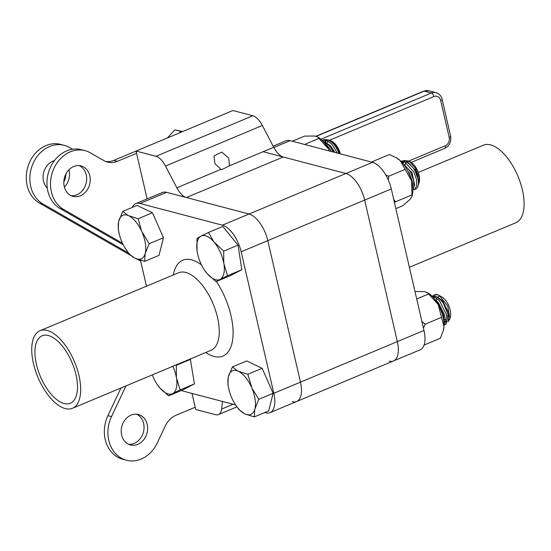 <?xml version="1.0" encoding="UTF-8"?>
<svg xmlns="http://www.w3.org/2000/svg" width="551" height="551" viewBox="0 0 551 551"><rect width="100%" height="100%" fill="white"/><g stroke="black" fill="none" stroke-linecap="round" stroke-linejoin="round"><path stroke-width="0.83" d="M147.2 424.38A15.724 13.031 -75.3 0 1 143.535 439.96A15.724 13.031 -75.3 0 1 130.422 444.933A15.724 13.031 -75.3 0 1 121.64 435.076A15.724 13.031 -75.3 0 1 125.304 419.504A15.724 13.031 -75.3 0 1 138.425 414.524A15.724 13.031 -75.3 0 1 147.2 424.38M136.593 414.207A15.724 13.031 -75.3 0 1 143.618 423.437A15.724 13.031 -75.3 0 1 128.665 444.306M89.813 175.81A15.724 13.031 -75.3 0 1 86.149 191.39A15.724 13.031 -75.3 0 1 73.035 196.363A15.724 13.031 -75.3 0 1 64.253 186.507A15.724 13.031 -75.3 0 1 67.918 170.934A15.724 13.031 -75.3 0 1 81.038 165.954A15.724 13.031 -75.3 0 1 89.813 175.81M79.206 165.637A15.724 13.031 -75.3 0 1 86.231 174.867A15.724 13.031 -75.3 0 1 71.279 195.736M122.494 243.246L63.675 209.47A31.545 26.138 -75.3 0 1 52.793 171.196A31.545 26.138 -75.3 0 1 85.061 150.657A31.545 26.138 -75.3 0 1 90.392 152.847L103.981 160.651A21.014 17.418 -75.3 0 0 107.528 162.111A21.014 17.418 -75.3 0 0 117.391 161.319L136.579 153.295M123.252 244.796L60.093 208.526A31.545 26.138 -75.3 0 1 49.211 170.252A31.545 26.138 -75.3 0 1 81.479 149.714L85.061 150.657M195.206 407.244L176.017 415.275A21.014 17.418 -75.3 0 0 165.252 426.061L157.345 442.859A31.545 26.138 -75.3 0 1 126.393 460.23A31.545 26.138 -75.3 0 1 111.495 416.604L125.952 385.9M126.393 460.23L122.811 459.286A31.545 26.138 -75.3 0 1 107.913 415.661L120.931 388M105.771 161.526A21.014 17.418 104.7 0 0 113.809 160.375L232.928 110.524L252.84 115.765A16.551 7.817 -112.7 0 1 262.372 125.497L273.709 147.269A16.551 7.817 67.3 0 0 283.248 157.001L345.904 173.489A24.823 11.729 67.3 0 1 364.666 200.103A24.823 11.729 -112.7 0 0 345.904 173.489L263.495 151.8M68.916 169.818A15.724 13.031 -75.3 0 1 67.711 182.312A15.724 13.031 -75.3 0 1 64.405 187.106M47.276 188.084A15.724 13.031 -75.3 0 1 44.865 169.212A15.724 13.031 -75.3 0 1 54.439 160.623M65.913 173.999A15.724 13.031 -75.3 0 1 64.13 181.369A15.724 13.031 -75.3 0 1 63.826 181.975M128.5 253.033L42.985 203.987A31.441 26.055 -75.3 0 1 32.116 165.837A31.441 26.055 -75.3 0 1 64.288 145.354A31.441 26.055 -75.3 0 1 69.591 147.53L72.574 149.245M140.677 261.126L137.681 259.411M130.58 255.333L39.397 203.043A31.441 26.055 -75.3 0 1 28.535 164.894A31.441 26.055 -75.3 0 1 60.706 144.41L64.288 145.354M182.174 131.765L174.798 129.905L182.746 131.524M180.638 131.448L179.516 132.881M167.566 137.743L174.798 129.905M229.547 165.748L221.874 169.598L221.013 169.322L214.924 163.709L214.002 156.009L221.709 152.076L228.658 157.965L229.547 165.748L273.709 147.269M292.361 401.686A24.823 11.729 -112.7 0 0 296.61 401.507A24.823 11.729 -112.7 0 0 300.467 382.146L267.8 240.635A24.823 11.729 -112.7 0 0 249.031 214.022L186.376 197.534A16.551 7.817 67.3 0 1 176.843 187.801L165.507 166.037A16.551 7.817 -112.7 0 0 155.974 156.305L136.063 151.064L147.103 198.897M192.017 393.428L195.722 409.476L215.634 414.717A16.551 7.817 -112.7 0 0 218.471 414.6A16.551 7.817 -112.7 0 0 221.612 409.069L222.494 401.452M264.707 412.561L265.72 412.83A24.823 11.729 -112.7 0 0 269.976 412.658L393.483 360.974A24.823 11.729 -112.7 0 0 397.333 341.613L364.666 200.103L397.333 341.613A24.823 11.729 67.3 0 1 393.483 360.974A24.823 11.729 67.3 0 1 389.226 361.146M157.035 384.205L159.824 387.904L168.606 395.838L182.918 389.853L194.407 383.916L190.343 358.956M152.262 374.894A23.665 11.185 -112.7 0 0 156.939 384.061A23.665 11.185 -112.7 0 0 158.709 386.54M159.824 387.904A23.665 11.185 -112.7 0 0 172.222 393.807L180.094 389.908L176.368 377.428L176.334 365.313L190.646 359.321M173.062 393.373A23.665 11.185 -112.7 0 0 176.644 379.219M180.094 389.908L194.407 383.916M176.334 365.313L175.907 364.996M176.368 377.428A23.665 11.185 -112.7 0 0 172.856 366.277M168.606 395.838L172.222 393.807M78.958 375.507A42.034 19.864 -112.7 0 0 39.982 330.745A42.034 19.864 -112.7 0 0 33.453 363.529A42.034 19.864 -112.7 0 0 72.429 408.298A42.034 19.864 -112.7 0 0 78.958 375.507M36.414 364.307A36.566 17.281 -112.7 0 0 70.321 403.256A36.566 17.281 -112.7 0 0 75.997 374.728A36.566 17.281 -112.7 0 0 42.09 335.786A36.566 17.281 -112.7 0 0 36.414 364.307M140.491 260.32L146.463 286.189M296.61 401.507A24.823 11.729 -112.7 0 0 300.467 382.146L267.8 240.635A24.823 11.729 -112.7 0 0 249.031 214.022L166.622 192.333A24.823 11.729 -112.7 0 0 162.366 192.506L135.732 203.656A24.823 11.729 -112.7 0 0 132.178 207.438M269.976 412.658A24.823 11.729 -112.7 0 0 273.826 393.297L241.159 251.779A24.823 11.729 -112.7 0 0 222.397 225.173L139.988 203.484A24.823 11.729 -112.7 0 0 135.732 203.656M181.465 390.459A24.823 11.729 -112.7 0 0 183.311 391.141L235.587 404.902M418.25 172.456L483.42 145.189A42.034 19.864 67.3 0 1 522.396 189.95A42.034 19.864 67.3 0 1 515.867 222.735L409.386 267.297M273.138 146.16L285.873 140.829A24.823 11.729 67.3 0 1 290.129 140.65L372.538 162.345A24.823 11.729 67.3 0 1 391.3 188.952L423.974 330.462A24.823 11.729 67.3 0 1 420.117 349.83L393.483 360.974M414.999 291.589L424.415 291.569L428.086 292.987A23.645 11.172 67.3 0 1 438.128 304.386L443.982 326.529L443.376 330.283L440.332 338.266L424.063 345.071M427.218 292.478L438.128 304.386A23.645 11.172 67.3 0 1 443.982 326.529A23.645 11.172 67.3 0 1 443.493 329.815A23.645 11.172 67.3 0 1 443.438 330.035M428.637 293.979L416.701 298.973M441.682 317.28L425.2 324.181L421.88 321.385M423.443 328.169L425.2 324.181M444.03 325L444.712 324.739L446.579 314.862L439.526 300.743L434.415 296.865L432.239 296.335M444.023 324.422L445.153 324.456M444.478 324.849L446.138 324.146L447.997 314.27L443.328 303.236L440.945 300.143L435.841 296.266L431.867 295.963M443.934 322.638L443.693 315.868L439.057 305.02L436.592 301.845M433.134 295.735L434.443 294.875L437.735 294.751L442.191 297.182A12.611 5.958 67.3 0 1 450.408 316.818L449.905 318.85L447.942 321.812M450.105 317.762A12.611 5.958 67.3 0 1 448.369 319.8M446.978 320.09A12.611 5.958 67.3 0 1 445.091 319.594A12.611 5.958 67.3 0 1 444.134 319.05M439.429 295.543L447.791 306.087L449.905 318.85M446.606 322.149L444.127 321.371M444.044 322.018L446.758 321.564M447.88 313.698L443.541 303.56M435.235 297.244L433.348 297.526M443.61 315.489L439.271 305.344M444.127 321.261L446.73 321.694M448.273 320.51L448.755 312.927L442.515 300.653L437.411 297.079M434.705 296.989L434.278 297.141M433.816 297.368L433.43 297.63M444.003 322.294L444.485 314.717L438.245 302.444L435.2 299.834M436.068 301.046A12.611 5.958 67.3 0 1 436.819 298.243M437.59 297.196A12.611 5.958 67.3 0 1 440.938 296.603M437.735 294.751A15.765 7.445 -112.7 0 0 434.705 294.764A15.765 7.445 -112.7 0 0 433.368 295.729M245.498 414.2L254.362 416.893L254.72 409.441L258.825 399.268L273.138 393.276L262.152 368.302L246.71 360.946L232.398 366.938L228.293 377.111L227.935 384.564L228.706 388.545A23.665 11.185 -112.7 0 0 231.317 396.858L232.123 398.683A23.665 11.185 -112.7 0 0 235.477 404.73A23.665 11.185 -112.7 0 0 244.369 413.663L245.498 414.2A23.665 11.185 -112.7 0 0 254.72 409.441M254.362 416.893L268.674 410.908L273.138 393.276M255.051 408.153A23.665 11.185 -112.7 0 0 252.027 388.407L247.84 374.287L237.846 371.057L232.398 366.938M251.222 386.582A23.665 11.185 -112.7 0 0 238.976 371.594M247.84 374.287L262.152 368.302M237.846 371.057A23.665 11.185 -112.7 0 0 228.624 375.823M228.293 377.111A23.665 11.185 -112.7 0 0 228.706 388.545M235.477 404.73L238.92 409.545L244.369 413.663M258.825 399.268L252.027 388.407M412.892 189.744L414.414 189.537L416.756 185.928L416.508 179.543L413.87 172.029L404.351 161.546L400.763 161.133M414.414 189.537L415.736 188.979A15.765 7.445 -112.7 0 0 416.625 188.442C418.374 186.817 418.808 183.648 417.933 178.951L415.296 171.43L413.271 167.91L405.77 160.954L400.722 161.092M412.658 186.362L412.238 181.334L409.6 173.813L406.838 169.24M412.892 189.647L413.904 187.12L413.663 180.762L411.018 173.221L409 169.701L402.884 163.447M405.088 165.107A12.611 5.958 67.3 0 1 406.218 162.573M403.89 160.444L409.042 161.119L415.316 167.903L418.994 177.636L418.856 183.566L416.342 171.079L407.292 161.746A12.611 5.958 67.3 0 1 410.123 161.849M409.042 161.119L411.053 162.311A12.611 5.958 67.3 0 1 419.352 176.761A12.611 5.958 67.3 0 1 419.277 181.954L418.25 184.943M401.927 162.345L402.912 161.106M417.851 178.586L415.392 171.471L413.484 168.234M405.143 161.925L402.32 162.786M413.581 180.377L411.122 173.262L409.207 170.018M404.634 161.67L402.574 163.082M413.939 186.954L414.676 184.943L412.065 172.862L403.022 163.537M419.008 182.801A12.611 5.958 67.3 0 1 418.354 183.993M414.662 185.012A12.611 5.958 67.3 0 1 414.111 184.799M412.623 183.917A12.611 5.958 67.3 0 1 412.217 183.6M417.782 178.235L417.933 178.951M204.435 270.011L207.231 273.709L216.006 281.644L227.501 275.714L223.775 263.226L223.734 251.111L213.843 241.813L208.478 232.446L222.79 226.461L238.046 245.126L223.734 251.111M223.775 263.226A23.665 11.185 -112.7 0 0 214.959 243.177M213.843 241.813A23.665 11.185 -112.7 0 0 201.446 235.911L196.982 238.383L197.024 250.498L197.492 253.315M200.605 236.345A23.665 11.185 -112.7 0 0 197.024 250.498M197.299 252.289A23.665 11.185 -112.7 0 0 197.568 253.674A23.665 11.185 -112.7 0 0 204.345 269.866A23.665 11.185 -112.7 0 0 206.115 272.346M216.006 281.644L230.318 275.658L241.813 269.721L238.046 245.126M207.231 273.709A23.665 11.185 -112.7 0 0 219.629 279.612M227.501 275.714L241.813 269.721M220.469 279.178A23.665 11.185 -112.7 0 0 224.05 265.024M208.478 232.446L201.446 235.911M337.391 153.095L331.984 144.307L326.874 140.429L322.204 140.436M339.264 153.584L337.081 148.915L333.403 143.708L328.3 139.83L324.057 139.63L322.631 140.23M323.375 139.995L322.5 140.732M333.541 152.076L329.133 145.498L323.031 141.283M331.523 151.546L327.707 146.091L324.987 143.584M326.392 145.505A12.611 5.958 67.3 0 1 326.474 144.823M326.86 143.329A12.611 5.958 67.3 0 1 328.444 141.242M330.166 140.842A12.611 5.958 67.3 0 1 330.524 140.877M324.615 141.882L326.378 140.243M328.458 139.899L331.261 140.898L335.373 144.672L339.864 153.743M339.326 153.598L336 147.117M327.693 140.808L325.786 141.097L326.736 140.705L325.007 142.089M333.624 152.104L331.73 148.908M335.373 144.672L329.87 140.643M327.163 140.553L326.736 140.705M334.939 152.448L330.703 146.008L325.593 142.434M331.261 140.898L332.515 141.641A12.611 5.958 67.3 0 1 340.353 153.874M338.955 153.502A15.765 7.445 -112.7 0 0 337.081 148.915M144.686 261.353L145.044 253.894L149.149 243.728L141.545 231.034L138.163 218.747L128.169 215.517L122.721 211.398L118.617 221.564L118.258 229.023L119.03 233.004A23.665 11.185 -112.7 0 0 121.64 241.31L122.446 243.136A23.665 11.185 -112.7 0 0 125.8 249.19A23.665 11.185 -112.7 0 0 134.692 258.123L144.686 261.353L158.998 255.361L163.461 237.736L152.475 212.755L137.034 205.406L122.721 211.398M128.169 215.517A23.665 11.185 -112.7 0 0 118.947 220.276M125.8 249.19L129.244 253.997L134.692 258.123M135.821 258.66A23.665 11.185 -112.7 0 0 145.044 253.894M149.149 243.728L163.461 237.736M145.374 252.606A23.665 11.185 -112.7 0 0 142.351 232.859M138.163 218.747L152.475 212.755M141.545 231.034A23.665 11.185 -112.7 0 0 129.299 216.054M118.617 221.564A23.665 11.185 -112.7 0 0 119.03 233.004M373.227 162.552L372.917 161.415L389.399 154.521L396.293 157.738L400.288 160.678L411.59 180.859L412.017 196.301L410.419 199.028L402.905 205.654L395.838 208.615M396.293 157.738L396.947 158.123A23.645 11.172 67.3 0 1 400.288 160.678A23.645 11.172 67.3 0 1 411.59 180.859A23.645 11.172 67.3 0 1 412.355 194.944L412.017 196.301M411.99 194.889L395.515 201.783L393.751 199.572M394.454 202.596L395.515 201.783M405.233 169.315L388.758 176.217L385.769 174.998M388.345 180.081L388.758 176.217M372.917 161.415L371.925 162.18M292.333 141.228L304.565 136.111L314.731 136.028L317.541 136.937L328.451 148.846A23.645 11.172 67.3 0 1 329.608 151.043M317.541 136.937L318.409 137.447A23.645 11.172 67.3 0 1 328.451 148.846L329.539 151.022M318.953 138.439L304.572 144.452M60.093 208.526L63.675 209.47M107.913 415.661L111.495 416.604M113.809 160.375L117.391 161.319M39.397 203.043L42.985 203.987M320.902 139.245L431.357 93.029A3.313 1.563 67.3 0 1 433.857 96.577L329.684 140.168M315.847 136.262L423.623 91.163L428.85 90.77L436.013 92.651A9.932 8.231 -75.3 0 0 431.357 93.029L424.187 91.142L316.157 136.345M423.623 91.163A3.313 1.563 67.3 0 1 424.187 91.142A9.932 8.231 104.7 0 1 428.85 90.77M408.856 161.016L445.222 145.795A6.619 5.482 104.7 0 0 449.182 137.392A3.313 0.992 167 0 0 450.615 136.173L442.095 99.263A3.313 0.992 167 0 1 440.662 100.475A6.619 5.482 104.7 0 0 433.857 96.577M449.182 137.392L440.662 100.475M450.615 136.173C451.455 141.752 449.485 145.822 444.705 148.377A3.313 1.563 -112.7 0 0 445.222 145.795M186.376 197.534L283.248 157.001M222.397 225.173L372.538 162.345M176.843 187.801L221.013 169.322M165.507 166.037L262.372 125.497M155.974 156.305L252.84 115.765M221.612 409.069L233.121 404.248M273.826 393.297L423.974 330.462M241.159 251.779L391.3 188.952M216.391 281.485A51.959 24.554 67.3 0 1 230.979 315.558A51.959 24.554 67.3 0 1 205.764 352.502M72.429 408.298L211.005 350.312A42.034 19.864 -112.7 0 0 217.535 317.521A42.034 19.864 -112.7 0 0 178.552 272.759L39.982 330.745M139.988 203.484L166.622 192.333M173.31 274.956A51.959 24.554 67.3 0 1 201.528 264.941M290.129 140.65L273.826 147.475M442.095 99.263C441.537 96.205 439.512 94.001 436.013 92.651M444.705 148.377L411.198 162.4M218.471 414.6L236.93 406.872M443.493 329.815L443.376 330.283M446.069 321.991L447.019 321.598M447.805 313.333L447.963 314.084M443.741 303.856L443.328 303.236M443.534 315.124L443.693 315.868M439.471 305.64L439.057 305.02M403.263 162.221L404.214 161.822M413.684 168.523L413.271 167.91M413.512 180.025L413.663 180.762M409.407 170.314L409 169.701M335.786 146.8L336.2 147.42M331.929 149.204L331.516 148.584"/></g></svg>
